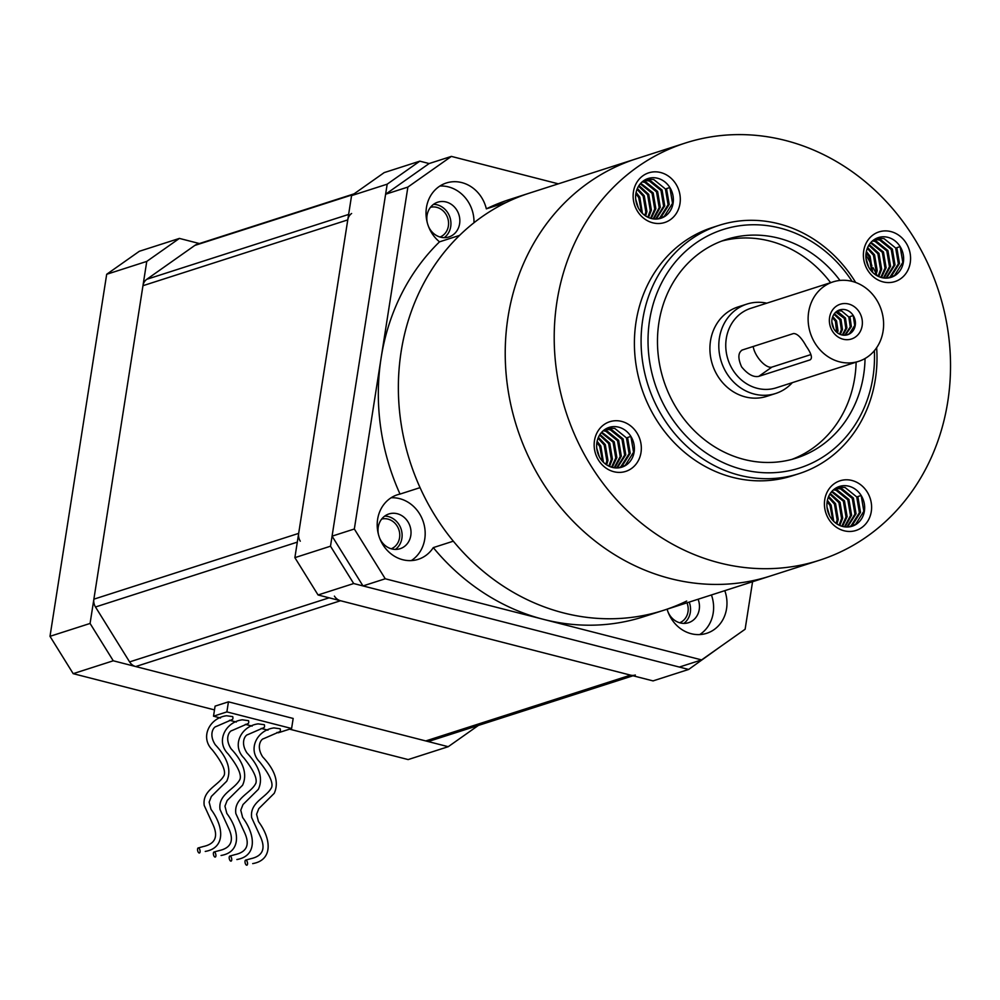<?xml version="1.0" encoding="UTF-8"?>
<svg xmlns="http://www.w3.org/2000/svg" width="1000" height="1000" viewBox="0 0 1000 1000"><rect width="100%" height="100%" fill="white"/><g stroke="black" fill="none" stroke-linecap="round" stroke-linejoin="round"><path stroke-width="1.5" d="M334.412 596.112A10.438 9.325 72.2 0 0 340.525 600.737L630.562 675.138A10.438 9.325 72.2 0 0 635.325 675.013M633 675.763L430.525 740.812A10.438 9.325 -107.8 0 1 425.763 740.938L135.725 666.55A10.438 9.325 -107.8 0 1 129.6 661.912L95.487 606.987A10.438 9.325 -107.8 0 1 93.875 599.175L142.963 285.7A10.438 9.325 -107.8 0 1 146.8 279.288L194.825 245.425A10.438 9.325 -107.8 0 1 197.1 244.288L354.05 193.863M351.613 213.487A10.438 9.325 72.2 0 0 347.762 219.9L298.675 533.375A10.438 9.325 72.2 0 0 300.287 541.188M440.062 237.037A15.65 13.987 72.2 0 0 448.475 221.575A15.65 13.987 72.2 0 0 436.788 207.35A15.65 13.987 72.2 0 0 430.5 207.3M391.238 548.787A15.65 13.987 72.2 0 0 399.663 533.337A15.65 13.987 72.2 0 0 387.975 519.113A15.65 13.987 72.2 0 0 381.688 519.05M387.188 184.175L351.575 195.613L384.212 172.6L419.825 161.163L387.188 184.175L330.5 546.213L353.688 583.538L688.65 669.45L721.35 645.987M332.075 536.15L354.338 529L385.25 578.775L362.987 585.925L332.075 536.15L385.613 194.225L429.125 163.55L419.825 161.163M353.688 583.538L318.062 594.975L653.025 680.9L688.65 669.45M351.575 195.613L294.875 557.65L330.5 546.213M679.675 622.775A15.65 13.987 72.2 0 0 686.975 602.812M318.062 594.975L294.875 557.65M199.425 243.55L179.4 238.412L146.762 261.413L90.075 623.45L113.263 660.788L448.225 746.7L478.375 725.438M289.562 729.163L408.15 759.575L448.225 746.7M113.263 660.788L73.188 673.662L50 636.325L90.075 623.45M146.762 261.413L106.688 274.288L139.325 251.287L179.4 238.412M214.5 709.9L73.188 673.662M50 636.325L106.688 274.288M276.962 732.463L278.25 732.8L291.6 728.5L293.175 718.45L228.45 701.838L215.087 706.137L213.512 716.188L220.5 717.987M291.6 728.5L226.875 711.9L213.512 716.188M226.875 711.9L228.45 701.838M229.513 720.288L236.325 722.038M245.325 724.35L252.138 726.1M261.15 728.413L267.962 730.15M245.688 860.1A2.612 1.163 -103.1 0 0 245.65 860.113A2.612 1.163 -103.1 0 0 245.15 862.95A2.612 1.163 -103.1 0 0 246.875 865.188A2.612 1.163 -103.1 0 0 246.912 865.175A2.612 1.163 -103.1 0 0 247.4 862.337A2.612 1.163 -103.1 0 0 245.688 860.1L250.812 858.7C262.825 856.05 265.975 848.612 260.262 836.363L251.675 817.663C249.462 802 266.613 797.688 271.688 787.288C273.188 782.412 269.212 773.988 259.725 762.013C247.15 749.45 257.125 730.025 273.962 727.925L280.175 728.787A2.612 1.163 -105.1 0 1 279.762 731.65A2.612 1.163 -105.1 0 1 279.738 731.663L263.525 738.725C261.425 738.9 255.75 746.062 262.7 756.9C275.325 770.387 279.15 782.55 274.2 793.363L258.812 808.6L256.588 814.275L258.475 821.575C271.45 838.95 273.1 860.15 252.688 863.6M214.05 851.988A2.612 1.163 -103.1 0 0 214.013 852A2.612 1.163 -103.1 0 0 213.525 854.837A2.612 1.163 -103.1 0 0 215.238 857.075A2.612 1.163 -103.1 0 0 215.763 854.212A2.612 1.163 -103.1 0 0 214.05 851.988L219.175 850.588C231.188 847.938 234.338 840.487 228.625 828.25L220.05 809.55C217.825 793.875 234.975 789.575 240.05 779.175C241.562 774.3 237.575 765.863 228.088 753.9C215.512 741.325 225.5 721.9 242.325 719.812L248.538 720.675A2.612 1.163 -105.1 0 1 248.125 723.538A2.612 1.163 -105.1 0 0 248.125 723.538L231.887 730.6C229.788 730.788 224.112 737.938 231.062 748.787C243.688 762.275 247.525 774.438 242.562 785.25L227.175 800.487L224.95 806.162L226.838 813.45C239.887 830.837 241.35 852.138 221.05 855.475M198.238 847.938A2.612 1.163 -103.1 0 0 198.188 847.938A2.612 1.163 -103.1 0 0 197.7 850.788A2.612 1.163 -103.1 0 0 199.412 853.012A2.612 1.163 -103.1 0 0 199.95 850.163A2.612 1.163 -103.1 0 0 198.238 847.938L203.363 846.525C215.375 843.875 218.525 836.438 212.812 824.2L204.225 805.487C202.013 789.825 219.163 785.512 224.237 775.125C225.738 770.238 221.75 761.812 212.275 749.837C199.688 737.275 209.675 717.85 226.513 715.75L232.725 716.612A2.612 1.163 -105.1 0 1 232.312 719.488A2.612 1.163 -105.1 0 0 232.312 719.488L216.075 726.55C213.975 726.725 208.287 733.888 215.25 744.725C227.875 758.225 231.7 770.375 226.737 781.2L211.363 796.438L209.137 802.1L211.025 809.4C224.025 826.787 225.588 848.025 205.238 851.425M229.875 856.05A2.612 1.163 -103.1 0 0 229.825 856.062A2.612 1.163 -103.1 0 0 229.338 858.9A2.612 1.163 -103.1 0 0 231.05 861.125A2.612 1.163 -103.1 0 0 231.1 861.112A2.612 1.163 -103.1 0 0 231.588 858.275A2.612 1.163 -103.1 0 0 229.875 856.05L234.988 854.638C247 852 250.15 844.55 244.45 832.312L235.863 813.612C233.637 797.938 250.8 793.637 255.863 783.238C257.375 778.35 253.388 769.925 243.912 757.95C231.325 745.387 241.312 725.962 258.15 723.875L264.35 724.725A2.612 1.163 -105.1 0 1 263.95 727.6A2.612 1.163 -105.1 0 0 263.95 727.6L247.712 734.663C245.613 734.85 239.925 742 246.887 752.837C259.513 766.338 263.337 778.487 258.375 789.312L243 804.55L240.775 810.225L242.65 817.513C255.6 834.887 257.325 856.038 236.863 859.538M685.337 143.038A219.125 195.888 72.2 0 0 590.812 465.538A219.125 195.888 72.2 0 0 819.388 560.275A219.125 195.888 72.2 0 0 913.913 237.763A219.125 195.888 72.2 0 0 685.337 143.038L529.5 193.1A219.125 195.888 72.2 0 0 506.375 202.4L486.337 208.837A33.913 30.312 72.2 0 0 446.312 183A33.913 30.312 72.2 0 0 426.45 207.525A33.913 30.312 72.2 0 0 439.525 241.838A219.125 195.888 72.2 0 0 381.1 358.038A219.125 195.888 72.2 0 0 400.025 494.075A33.913 30.312 72.2 0 0 397.5 494.75A33.913 30.312 72.2 0 0 377.625 519.288A33.913 30.312 72.2 0 0 418.237 559.325A33.913 30.312 72.2 0 0 433.288 547.612A219.125 195.888 72.2 0 0 543.425 619.338L385.25 578.775M473.988 222.738A33.913 30.312 72.2 0 0 439.913 186.025M439.525 241.838L459.562 235.4A219.125 195.888 72.2 0 0 420.062 487.638L400.025 494.075M411.287 560.6A33.913 30.312 72.2 0 0 424.75 539.087A33.913 30.312 72.2 0 0 391.1 497.775M667.113 609.2A33.913 30.312 72.2 0 0 706.675 633.312A33.913 30.312 72.2 0 0 726.55 608.775A33.913 30.312 72.2 0 0 724.8 590.662M699.725 634.575A33.913 30.312 72.2 0 0 713.188 613.075A33.913 30.312 72.2 0 0 711.438 594.95M433.525 204.35A18.262 16.325 -107.8 0 1 450.712 226.612A18.262 16.325 -107.8 0 1 444.225 237.662M427.312 222.812A18.262 16.325 -107.8 0 1 427.05 215.4A18.262 16.325 -107.8 0 1 437.75 202.188A18.262 16.325 -107.8 0 1 459.613 223.75A18.262 16.325 -107.8 0 1 448.913 236.962A18.262 16.325 -107.8 0 1 428.425 226.287M689.2 602.1A18.262 16.325 -107.8 0 1 690.325 612.35A18.262 16.325 -107.8 0 1 683.85 623.4M698.112 599.237A18.262 16.325 -107.8 0 1 699.237 609.487A18.262 16.325 -107.8 0 1 688.538 622.7A18.262 16.325 -107.8 0 1 668.05 612.025M384.712 516.1A18.262 16.325 -107.8 0 1 401.887 538.362A18.262 16.325 -107.8 0 1 395.412 549.412M378.488 534.562A18.262 16.325 -107.8 0 1 378.225 527.15A18.262 16.325 -107.8 0 1 388.925 513.95A18.262 16.325 -107.8 0 1 410.8 535.513A18.262 16.325 -107.8 0 1 400.1 548.713A18.262 16.325 -107.8 0 1 379.613 538.038M354.338 529L407.875 187.075L385.613 194.225M362.987 585.925L679.338 667.062L701.6 659.912L543.425 619.338A219.125 195.888 72.2 0 0 643.525 616.775L663.562 610.337A219.125 195.888 72.2 0 0 686.688 601.038M701.6 659.912L745.125 629.237L752.562 581.737M429.125 163.55L451.388 156.4L558.35 183.837M451.388 156.4L407.875 187.075M433.288 547.612L453.325 541.175A219.125 195.888 72.2 0 0 663.562 610.337A219.125 195.888 72.2 0 1 452.738 540.475A219.125 195.888 72.2 0 1 413.85 304.7A219.125 195.888 72.2 0 1 529.5 193.1L509.475 199.537A219.125 195.888 72.2 0 0 486.337 208.837M819.388 560.275L770.413 576A219.125 195.888 72.2 0 1 541.838 481.275A219.125 195.888 72.2 0 1 636.362 158.763A219.125 195.888 72.2 0 0 520.712 270.363A219.125 195.888 72.2 0 0 559.587 506.138A219.125 195.888 72.2 0 0 770.413 576L663.562 610.337M877.225 275.825A219.125 195.888 72.2 0 0 876.312 273.962M875.7 272.725A219.125 195.888 72.2 0 0 873.15 267.787M871.875 265.425A219.125 195.888 72.2 0 0 865.913 255.075M833.1 281.875L750.725 308.337A41.737 37.312 72.2 0 0 732.725 369.762A41.737 37.312 72.2 0 0 776.263 387.812L858.625 361.35A41.737 37.312 72.2 0 0 876.637 299.913A41.737 37.312 72.2 0 0 833.1 281.875A41.737 37.312 72.2 0 0 815.088 343.3A41.737 37.312 72.2 0 0 858.625 361.35M792.337 382.65A46.95 41.975 -107.8 0 1 775.638 393.488A46.95 41.975 -107.8 0 1 726.65 373.2A46.95 41.975 -107.8 0 1 746.9 304.088A46.95 41.975 -107.8 0 1 766.812 303.175M852.1 281.363A125.213 111.938 72.2 0 0 694.65 243.938A125.213 111.938 72.2 0 0 668.95 413.875A125.213 111.938 72.2 0 0 798.375 468.375A125.213 111.938 72.2 0 0 874.362 350.688M876.637 347.713A130.425 116.6 -107.8 0 1 798.938 473.688A130.425 116.6 -107.8 0 1 662.887 417.3A130.425 116.6 -107.8 0 1 719.15 225.325A130.425 116.6 -107.8 0 1 855.2 281.712A130.425 116.6 -107.8 0 1 855.675 282.475M758.75 376.375C753.425 377.45 747.725 374.288 741.625 366.912C737.763 358.25 738 352.6 742.35 349.975L793.55 333.525C797.325 333.55 801.538 337.762 806.188 346.163C811.5 353.8 812.763 358.387 809.95 359.925L758.75 376.375L771.888 367.113L810.837 354.6M753.213 346.488A15.65 6.75 -125.2 0 0 757.013 356.062A15.65 6.75 -125.2 0 0 771.888 367.113M832.4 331.1A18.262 16.325 -107.8 0 1 836.3 306.212A18.262 16.325 -107.8 0 1 859.325 312.125A18.262 16.325 -107.8 0 1 855.425 337.013A18.262 16.325 -107.8 0 1 832.4 331.1M845.288 335.213L851.375 326.562L849.912 316.625L853.25 315.55A13.037 11.662 72.2 0 0 839.65 309.913A13.037 11.662 72.2 0 0 834.025 329.1A13.037 11.662 72.2 0 0 847.625 334.738A13.037 11.662 72.2 0 0 853.25 315.55L854.712 325.487L849.35 333.688L846.988 334.925M746.9 304.088L738 306.95A46.95 41.975 72.2 0 0 717.75 376.05A46.95 41.975 72.2 0 0 766.725 396.35L775.638 393.488M839.963 280.438A114.775 102.6 72.2 0 0 726.162 239.513A114.775 102.6 72.2 0 0 676.65 408.45A114.775 102.6 72.2 0 0 796.375 458.062A114.775 102.6 72.2 0 0 865.05 358.512M830.6 282.675A114.775 102.6 72.2 0 0 721.737 241.062M719.15 225.325L712.463 227.475A130.425 116.6 72.2 0 0 656.2 419.45A130.425 116.6 72.2 0 0 792.262 475.825L798.938 473.688M828.775 519.188A26.088 23.325 -107.8 0 1 834.35 483.625A26.088 23.325 -107.8 0 1 867.25 492.062A26.088 23.325 -107.8 0 1 861.675 527.625A26.088 23.325 -107.8 0 1 828.775 519.188M849.837 526.775L852.262 525.375L860.5 512.362L857.837 496.562L861.175 495.5A20.863 18.65 72.2 0 0 839.4 486.475A20.863 18.65 72.2 0 0 830.4 517.188A20.863 18.65 72.2 0 0 852.175 526.213A20.863 18.65 72.2 0 0 861.175 495.5L863.838 511.3L855.6 524.3L851.525 526.4M867.75 270.3A26.088 23.325 -107.8 0 1 873.325 234.737A26.088 23.325 -107.8 0 1 906.225 243.188A26.088 23.325 -107.8 0 1 900.65 278.738A26.088 23.325 -107.8 0 1 867.75 270.3M888.812 277.887L891.237 276.488L899.475 263.475L896.812 247.688L900.15 246.612A20.863 18.65 72.2 0 0 878.375 237.587A20.863 18.65 72.2 0 0 869.375 268.3A20.863 18.65 72.2 0 0 891.15 277.325A20.863 18.65 72.2 0 0 900.15 246.612L902.812 262.413L894.575 275.413L890.5 277.512M598.513 460.125A26.088 23.325 -107.8 0 1 604.075 424.562A26.088 23.325 -107.8 0 1 636.975 433A26.088 23.325 -107.8 0 1 631.4 468.562A26.088 23.325 -107.8 0 1 598.513 460.125M619.562 467.713L621.987 466.3L630.225 453.3L627.562 437.5L630.9 436.425A20.863 18.65 72.2 0 0 609.125 427.413A20.863 18.65 72.2 0 0 600.125 458.125A20.863 18.65 72.2 0 0 621.9 467.15A20.863 18.65 72.2 0 0 630.9 436.425L633.562 452.225L625.337 465.225L621.25 467.337M637.487 211.238A26.088 23.325 -107.8 0 1 643.05 175.675A26.088 23.325 -107.8 0 1 675.95 184.112A26.088 23.325 -107.8 0 1 670.375 219.675A26.088 23.325 -107.8 0 1 637.487 211.238M658.538 218.825L660.962 217.413L669.2 204.412L666.538 188.612L669.875 187.537A20.863 18.65 72.2 0 0 648.1 178.525A20.863 18.65 72.2 0 0 639.1 209.237A20.863 18.65 72.2 0 0 660.875 218.263A20.863 18.65 72.2 0 0 669.875 187.537L672.537 203.337L664.3 216.35L660.225 218.45M866.375 251.475L870.1 256.262L872.688 272.45M866.15 252.738L868.975 256.625L871.8 271.525M867.65 247.525L874.55 254.838L877.212 270.637L875.888 275.025M867.3 248.388L873.438 255.188L876.1 270.988L875.125 274.5M869.237 244.613L879 253.4L881.663 269.2L878.787 276.6M868.825 245.275L877.887 253.762L880.55 269.562L878.088 276.275M871.012 242.338L883.45 251.975L886.112 267.775L881.488 277.538M870.562 242.862L882.337 252.325L885 268.125L880.825 277.35M872.95 240.525L876.225 241.1L887.9 250.538L890.575 266.337L884.038 278.012M872.45 240.938L875.113 241.45L886.787 250.9L889.463 266.7L883.413 277.938M875 239.1L880.675 239.662L892.35 249.112L895.025 264.913L886.488 278.125M874.475 239.425L879.562 240.025L891.237 249.475L893.913 265.262L885.888 278.125M876.612 238.263L884.013 238.6L895.7 248.038L898.363 263.837L890.125 276.837L888.238 277.975M866 258.337L868.587 266.925M636.1 192.4L639.825 197.2L642.412 213.375M635.875 193.675L638.713 197.562L641.525 212.45M637.375 188.463L644.275 195.763L646.938 211.562L645.625 215.963M637.025 189.325L643.162 196.125L645.825 211.925L644.85 215.438M638.962 185.55L648.725 194.338L651.388 210.138L648.512 217.525M638.55 186.213L647.613 194.7L650.275 210.5L647.812 217.2M640.738 183.275L653.175 192.913L655.85 208.713L651.213 218.475M640.288 183.787L652.062 193.263L654.725 209.062L650.55 218.287M642.675 181.462L645.95 182.037L657.625 191.475L660.3 207.275L653.763 218.95M642.175 181.875L644.837 182.387L656.513 191.838L659.188 207.638L653.138 218.863M644.725 180.037L650.4 180.6L662.087 190.05L664.75 205.85L656.213 219.05M644.2 180.362L649.287 180.963L660.975 190.4L663.637 206.2L655.612 219.062M646.338 179.2L653.737 179.525L665.425 188.975L668.088 204.775L659.85 217.775L657.975 218.912M635.725 199.275L638.312 207.862M597.125 441.287L600.85 446.087L603.438 462.262M596.9 442.55L599.738 446.438L602.55 461.337M598.4 437.35L605.3 444.65L607.962 460.45L606.65 464.85M598.05 438.212L604.188 445.012L606.85 460.812L605.875 464.325M599.987 434.438L609.75 443.225L612.413 459.025L609.538 466.413M599.575 435.1L608.638 443.587L611.3 459.375L608.837 466.087M601.763 432.163L614.2 441.8L616.875 457.587L612.238 467.35M601.312 432.675L613.088 442.15L615.763 457.95L611.575 467.163M603.7 430.35L606.975 430.913L618.65 440.363L621.325 456.163L614.788 467.837M603.2 430.763L605.862 431.275L617.537 440.725L620.212 456.525L614.163 467.75M605.75 428.925L611.425 429.487L623.112 438.938L625.775 454.738L617.238 467.938M605.225 429.25L610.312 429.85L622 439.288L624.663 455.087L616.638 467.95M607.362 428.088L614.763 428.413L626.45 437.863L629.113 453.663L620.875 466.662L619 467.8M596.75 448.162L599.338 456.75M827.4 500.363L831.125 505.15L833.713 521.325M827.175 501.625L830.013 505.513L832.825 520.413M828.675 496.413L835.575 503.725L838.238 519.525L836.912 523.913M828.325 497.275L834.463 504.075L837.125 519.875L836.15 523.387M830.263 493.5L840.025 502.287L842.688 518.088L839.812 525.475M829.85 494.162L838.913 502.65L841.575 518.45L839.112 525.163M832.038 491.225L844.475 500.863L847.138 516.663L842.513 526.425M831.587 491.75L843.363 501.213L846.025 517.013L841.85 526.237M833.975 489.412L837.25 489.988L848.925 499.425L851.6 515.225L845.062 526.9M833.475 489.825L836.137 490.337L847.812 499.787L850.487 515.588L844.438 526.825M836.025 487.987L841.7 488.55L853.375 498L856.05 513.8L847.513 527.013M835.5 488.312L840.588 488.913L852.262 498.35L854.938 514.15L846.912 527.013M837.638 487.15L845.037 487.475L856.725 496.925L859.388 512.725L851.15 525.725L849.262 526.862M827.025 507.225L829.613 515.812M831.85 321.887L833.863 328.837M832.763 316.562L836.55 320.913L838.012 330.85L837.438 332.85M832.425 317.525L835.438 321.262L836.65 332.212M834.388 313.663L841.012 319.475L842.463 329.425L840.3 334.45M833.95 314.275L839.9 319.837L841.35 329.775L839.625 334.162M836.3 311.7L838.375 312.075L845.462 318.05L846.912 327.987L842.887 335.138M835.8 312.125L844.35 318.412L845.8 328.35L842.262 335.037M837.875 310.663L841.712 311.012L848.8 316.975L850.263 326.912L844.712 335.238M791.888 459.387A114.775 102.6 72.2 0 0 856.125 362.15M741.488 350.412L742.35 349.975M340.525 600.737L135.725 666.55M425.763 740.938L630.562 675.138M129.6 661.912L329.113 597.812M347.762 219.9L142.963 285.7M93.875 599.175L298.675 533.375M146.8 279.288L348.625 214.438M353 194.613L194.825 245.425M297.3 542.137L95.487 606.987"/></g></svg>
